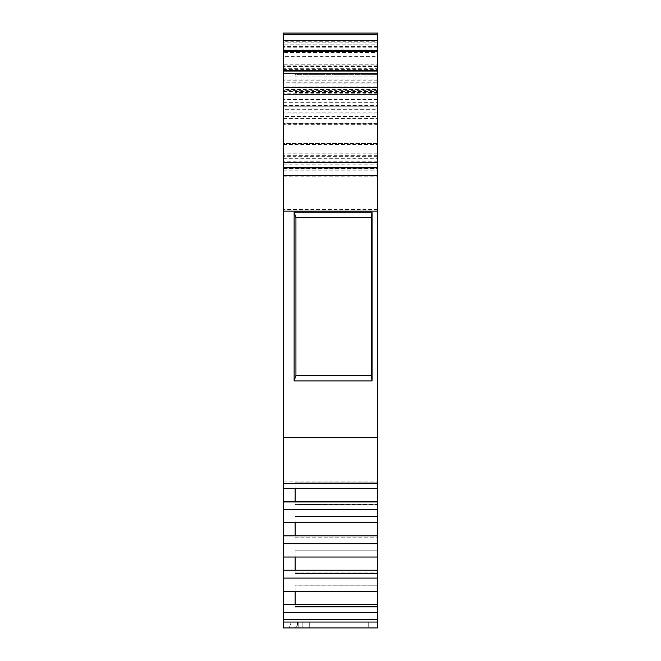 <?xml version="1.0" encoding="UTF-8"?>
<svg xmlns="http://www.w3.org/2000/svg" width="661" height="661" viewBox="0 0 661 661"><rect width="100%" height="100%" fill="white"/><g stroke="black" fill="none" stroke-linecap="round" stroke-linejoin="round"><path stroke-width="0.5" stroke-dasharray="3.31 2.48" d="M377.671 168.836L377.671 175.752L283.329 175.752L283.329 168.836L377.671 168.836L377.671 89.177L283.329 89.177L283.329 86.897L377.671 86.897L377.671 89.177M377.671 86.897L377.671 82.204L283.329 82.204L283.329 70.793L377.671 70.793L377.671 89.615L283.329 89.615L283.329 175.752L377.671 175.752L377.671 175.198L283.329 175.198L283.329 175.752L377.671 175.752L377.671 56.639L283.329 56.639L283.329 108.007L283.329 106.173L377.671 106.173L377.671 123.863L283.329 123.863L283.329 162.482L377.671 162.482L283.329 162.482L283.329 44.841L283.329 50.897L377.671 50.897L377.671 161.755L283.329 161.755L283.329 50.897M283.329 105.256L377.671 105.256L377.671 162.482L283.329 162.482L283.329 65.142L377.671 65.142L377.671 162.482L377.671 64.778L283.329 64.778L283.329 34.587L283.329 87.996L377.671 87.996L377.671 41.263L283.329 41.263M377.671 112.172L283.329 112.172L283.329 168.406L283.329 143.536L377.671 143.536L377.671 156.624L283.329 156.624L283.329 143.536L377.671 143.536L377.671 70.388L283.329 70.388L283.329 42.155L283.329 65.142M283.329 112.172L283.329 70.388M368.243 622.051L368.243 627.95L309.274 627.95L368.243 627.95L309.274 627.95L368.243 627.95L368.243 622.051L309.274 622.051L309.274 627.95L309.274 622.051L368.243 622.051M283.329 483.53L283.329 488.314L295.12 488.091L295.12 501.707L283.329 501.707L283.329 522.661L295.12 522.446L295.12 535.848L283.329 535.848L283.329 557.016L295.12 556.793L295.12 570.203L283.329 570.203L283.329 591.364L377.671 591.149L377.671 481.109L377.671 483.53L283.329 483.53L283.329 175.752L377.671 175.752L377.671 437.722L283.329 437.722M295.12 591.364L295.12 606.484L377.671 606.484L377.671 607.831L377.671 585.175L377.671 591.364L283.329 591.364M295.12 557.016L377.671 556.793L377.671 550.861L377.671 557.016L283.329 557.016M377.671 557.016L295.12 556.793L295.12 550.828L295.12 572.137L377.671 572.137L295.12 572.137L295.12 550.828L377.671 550.828L295.12 550.828L377.671 550.861L295.12 550.861L295.12 556.793L283.329 556.793L283.329 570.203M295.12 522.661L377.671 522.446L377.671 516.514L377.671 522.661L283.329 522.661M377.671 522.661L295.12 522.446L295.12 516.472L295.12 537.79L377.671 537.79L295.12 537.79L295.12 516.472L377.671 516.472L295.12 516.472L377.671 516.514L295.12 516.514L295.12 522.446L283.329 522.446L283.329 535.848M283.329 501.707L283.329 488.091L377.671 488.091L377.671 482.158L377.671 488.314L295.12 488.091L295.12 504.401L377.671 504.781L377.671 501.707L377.671 504.401L295.12 504.401L295.12 482.125L377.671 482.125L295.12 482.125L377.671 482.158L295.12 482.158L295.12 488.314M283.329 56.639L283.329 33.05L377.671 33.05L377.671 44.841L283.329 44.841L377.671 44.841L377.671 56.639M283.329 161.755L283.329 68.694L377.671 68.694L377.671 167.497L283.329 167.497L283.329 116.452L377.671 116.452L377.671 113.031L283.329 113.031L283.329 116.452M283.329 175.198L283.329 167.497L377.671 167.497L377.671 124.665L283.329 124.665L283.329 167.497L377.671 167.497L377.671 161.755M283.329 89.177L283.329 168.836M377.671 124.665L377.671 52.483L283.329 52.483L283.329 124.665M283.329 52.483L283.329 68.694M283.329 82.204L283.329 86.897M283.329 123.863L283.329 106.173L283.329 109.709L377.671 109.709L377.671 106.173L283.329 106.173L283.329 87.996M283.329 89.615L283.329 70.793M283.329 158.946L377.671 158.946L377.671 162.482L283.329 162.482L283.329 64.778M283.329 156.624L283.329 167.497L377.671 167.497L377.671 156.624M283.329 113.031L283.329 109.709M283.329 604.551L283.329 591.149L295.12 591.149L295.12 604.551L283.329 604.551L283.329 627.95L377.671 627.95L289.221 627.95L377.671 627.95L377.671 604.551L377.671 607.831L377.671 604.551L377.671 606.484L295.12 606.484L295.12 585.175L377.671 585.175L295.12 585.175L377.671 585.216L295.12 585.216L295.12 591.149L377.671 591.364M377.671 99.489L283.329 99.489M377.671 82.204L377.671 70.793M377.671 158.946L377.671 123.863M377.671 65.142L377.671 70.388M377.671 123.4L283.329 123.4M283.329 118.592L377.671 118.592L377.671 167.497L283.329 167.497M283.329 91.499L377.671 91.499L377.671 44.841L283.329 44.841M295.12 83.939L295.12 74.329L377.671 74.329L295.12 74.329L295.12 80.221L283.329 80.221L295.12 80.221L295.12 100.984L295.12 83.939L377.671 83.939M283.329 176.793L377.671 176.793M294.12 212.181L294.12 380.918L372.052 380.918L372.052 212.181L294.12 212.181L295.938 217.618L295.938 375.473L371.234 375.473L372.052 380.918M377.671 437.722L377.671 483.53M302.193 627.95L293.938 627.95L302.193 627.95L302.193 622.051L302.193 627.95L302.193 622.051L291.286 622.051L377.671 622.051L297.475 622.051L297.475 624.414A3.536 3.536 0 0 1 293.938 627.95A3.536 3.536 0 0 0 297.475 624.414L297.475 622.051L291.286 622.051L289.221 627.95L291.286 622.051L302.193 622.051L302.193 627.95M295.12 91.499L377.671 91.499L377.671 94.366L283.329 94.374L377.671 94.366L377.671 105.653L283.329 105.653M377.671 167.497L377.671 175.198M377.671 50.897L377.671 44.841M377.671 68.694L377.671 52.483M377.671 64.778L377.671 41.263M377.671 87.996L377.671 105.653M377.671 109.709L377.671 113.031M377.671 116.452L377.671 118.592M295.12 100.984L377.671 100.951L377.671 89.615M377.671 100.951L377.671 105.256M283.329 481.109L377.671 481.109L283.329 481.109M283.329 168.406L377.671 168.406L283.329 168.406M377.671 90.35L283.329 90.35M283.329 175.752L377.671 175.752M294.12 380.918L295.938 375.473M372.052 212.181L371.234 217.618L295.938 217.618M371.234 375.473L371.234 217.618M298.789 627.95L298.789 622.051L298.789 627.95M377.671 622.051L283.329 622.051M289.221 627.95L291.286 622.051L289.221 627.95M297.475 624.414A3.536 3.536 0 0 1 293.938 627.95A3.536 3.536 0 0 0 297.475 624.414M377.671 93.201L283.329 93.201M283.329 488.314L377.671 488.314M377.671 619.63L283.329 619.63M295.12 606.484L295.12 607.831L377.671 607.831L295.12 607.831L295.12 604.551L295.12 606.484M295.12 572.137L295.12 573.484L377.671 573.484L295.12 573.484L295.12 570.203L295.12 572.137M295.12 537.79L295.12 539.128L377.671 539.128L295.12 539.128L295.12 535.848L295.12 537.79M295.12 501.707L295.12 504.781L377.671 504.781L295.12 504.781L295.12 501.707L377.671 501.707M295.12 539.128L377.671 539.128L295.12 539.128M295.12 573.484L377.671 573.484L295.12 573.484M295.12 607.831L377.671 607.831L295.12 607.831M283.329 76.098L377.671 76.098M377.671 106.173L283.329 106.173L377.671 106.173M377.671 612.425L283.329 612.425M283.329 501.955L377.671 501.955M295.12 535.848L377.671 535.848M295.12 570.203L377.671 570.203M295.12 604.551L377.671 604.551M283.329 509.375L377.671 509.375M283.329 543.722L377.671 543.722M283.329 578.078L377.671 578.078M283.329 102.686L377.671 102.686M377.671 158.062L283.329 158.062L377.671 158.062M377.671 70.95L283.329 70.95M283.329 79.948L377.671 79.948M377.671 155.922L283.329 155.922M283.329 158.714L377.671 158.714M377.671 153.806L283.329 153.806M283.329 164.862L377.671 164.862M377.671 167.365L283.329 167.365M283.329 144.569L377.671 144.569M377.671 155.699L283.329 155.699M283.329 69.612L377.671 69.612M377.671 92.523L295.12 92.523M283.329 170.877L377.671 170.877M377.671 209.421L283.329 209.421M377.671 168.051L283.329 168.051M377.671 66.53L283.329 66.53M283.329 49.906L377.671 49.906M377.671 107.966L283.329 107.966M377.671 46.427L283.329 46.427M377.671 42.155L283.329 42.155M377.671 47.766L283.329 47.766M377.671 80.221L295.12 80.221M377.671 108.007L283.329 108.007"/><path stroke-width="0.99" d="M283.329 87.773L377.671 87.773L377.671 73.214L283.329 73.214L283.329 627.95L377.671 627.95L377.671 604.551L295.12 604.551L295.12 591.364M283.329 73.214L283.329 71.058L377.671 71.058L377.671 73.214M283.329 70.793L283.329 34.587L377.671 34.587L377.671 33.05L283.329 33.05L283.329 34.587L377.671 34.587L377.671 70.793L283.329 71.058M283.329 437.722L377.671 437.722L377.671 483.53L283.329 483.53M372.052 380.918L294.12 380.918L294.12 212.181L372.052 212.181L372.052 380.918L371.234 375.473L295.938 375.473L295.938 217.618L294.12 212.181M377.671 437.722L377.671 175.752L283.329 175.752M377.671 87.773L377.671 175.752M295.12 604.551L283.329 604.551M283.329 543.722L377.671 543.722L377.671 570.203L295.12 570.203L295.12 557.016M295.12 570.203L283.329 570.203M283.329 509.375L377.671 509.375L377.671 535.848L295.12 535.848L295.12 522.661M295.12 535.848L283.329 535.848M283.329 488.314L377.671 488.314L377.671 501.707L295.12 501.707L295.12 488.314M295.12 501.707L283.329 501.707M377.671 488.314L377.671 483.53M377.671 509.375L377.671 501.707M377.671 543.722L377.671 535.848M377.671 604.551L377.671 570.203M294.12 380.918L295.938 375.473M372.052 212.181L371.234 217.618L371.234 375.473M295.938 217.618L371.234 217.618M377.671 622.051L283.329 622.051M377.671 50.451L283.329 50.451M377.671 619.63L283.329 619.63M377.671 51.748L283.329 51.748M377.671 612.425L283.329 612.425M283.329 501.955L377.671 501.955M283.329 70.71L377.671 70.71M283.329 578.078L377.671 578.078M377.671 591.364L283.329 591.364M377.671 557.016L283.329 557.016M377.671 522.661L283.329 522.661M377.671 211.132L283.329 211.132M283.329 162.639L377.671 162.639M283.329 40.511L377.671 40.511"/></g></svg>
